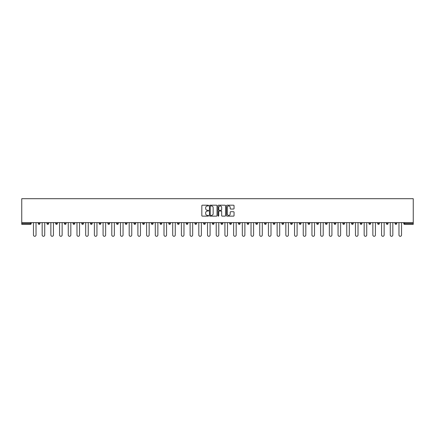 <?xml version="1.0" encoding="UTF-8"?>
<svg xmlns="http://www.w3.org/2000/svg" width="435" height="435" viewBox="0 0 435 435"><rect width="100%" height="100%" fill="white"/><g stroke="black" fill="none" stroke-linecap="round" stroke-linejoin="round"><path stroke-width="0.65" d="M208.577 205.576A0.381 0.381 0 0 0 208.191 205.189L202.373 205.189A0.549 0.549 0 0 0 201.824 205.739L201.824 215.597A0.549 0.549 0 0 0 202.373 216.141L208.191 216.141A0.381 0.381 0 0 0 208.577 215.76A0.381 0.381 0 0 0 208.191 215.374L207.441 215.374A1.751 1.751 0 0 1 205.684 213.623L205.684 212.802A1.751 1.751 0 0 1 207.441 211.051L208.191 211.051A0.381 0.381 0 0 0 208.577 210.665A0.381 0.381 0 0 0 208.191 210.284L207.441 210.284A1.751 1.751 0 0 1 205.684 208.528L205.684 207.707A1.751 1.751 0 0 1 207.441 205.956L208.191 205.956A0.381 0.381 0 0 0 208.577 205.576M233.503 209.05A0.549 0.549 0 0 0 234.052 208.501L234.052 205.739A0.549 0.549 0 0 0 233.503 205.189L227.043 205.189A0.549 0.549 0 0 0 226.494 205.739L226.494 215.597A0.549 0.549 0 0 0 227.043 216.141L233.503 216.141A0.549 0.549 0 0 0 234.052 215.597L234.052 212.253A0.549 0.549 0 0 0 233.503 211.709L230.735 211.709A0.549 0.549 0 0 0 230.191 212.253L230.191 213.911A1.463 1.463 0 0 1 228.723 215.374A1.463 1.463 0 0 1 227.26 213.911L227.26 207.424A1.463 1.463 0 0 1 228.723 205.956A1.463 1.463 0 0 1 230.191 207.424L230.191 208.501A0.549 0.549 0 0 0 230.735 209.05L233.503 209.05M413.25 222.633L21.75 222.633L21.75 198.703L413.25 198.703L413.25 224.362L404.604 224.362A0.837 0.837 0 0 1 403.767 223.525L403.767 222.633M217.021 205.739A0.549 0.549 0 0 0 216.472 205.189L210.013 205.189A0.549 0.549 0 0 0 209.463 205.739L209.463 215.597A0.549 0.549 0 0 0 210.013 216.141L216.472 216.141A0.549 0.549 0 0 0 217.021 215.597L217.021 205.739M218.528 205.189L224.987 205.189A0.549 0.549 0 0 1 225.537 205.739L225.537 215.597A0.549 0.549 0 0 1 224.987 216.141L222.225 216.141A0.549 0.549 0 0 1 221.676 215.597L221.676 211.595A0.549 0.549 0 0 0 221.127 211.051L219.294 211.051A0.549 0.549 0 0 0 218.745 211.595L218.745 215.76A0.381 0.381 0 0 1 218.365 216.141A0.381 0.381 0 0 1 217.978 215.76L217.978 205.739A0.549 0.549 0 0 1 218.528 205.189M31.233 222.633L31.233 223.525A0.837 0.837 0 0 1 30.396 224.362L21.75 224.362L21.75 223.525L30.396 223.525L30.396 222.633M21.75 222.633L21.75 223.525M39.938 222.633L39.938 223.525L38.264 223.525A0.837 0.837 0 0 0 39.101 224.362A0.837 0.837 0 0 1 38.264 223.525L38.264 222.633M30.396 224.362A0.837 0.837 0 0 0 31.233 223.525L30.396 223.525L30.396 224.362M46.964 222.633L46.964 223.525L46.964 222.633M48.638 222.633L48.638 223.525L48.638 222.633M57.338 222.633L57.338 223.525L55.669 223.525A0.837 0.837 0 0 0 56.506 224.362A0.837 0.837 0 0 1 55.669 223.525L55.669 222.633M64.369 222.633L64.369 223.525L64.369 222.633M66.044 222.633L66.044 223.525L66.044 222.633M73.075 222.633L73.075 223.525L73.075 222.633M74.744 222.633L74.744 223.525L74.744 222.633M83.449 222.633L83.449 223.525A0.837 0.837 0 0 1 82.612 224.362A0.837 0.837 0 0 1 81.775 223.525L81.775 222.633M90.475 223.525L92.149 223.525L92.149 222.633L92.149 223.525A0.837 0.837 0 0 1 91.312 224.362A0.837 0.837 0 0 1 90.475 223.525L90.475 222.633M99.18 223.525L100.855 223.525L100.855 222.633L100.855 223.525A0.837 0.837 0 0 1 100.017 224.362A0.837 0.837 0 0 1 99.18 223.525L99.18 222.633M109.555 222.633L109.555 223.525A0.837 0.837 0 0 1 108.717 224.362A0.837 0.837 0 0 1 107.88 223.525L107.88 222.633M116.585 223.525L118.26 223.525L118.26 222.633L118.26 223.525A0.837 0.837 0 0 1 117.423 224.362A0.837 0.837 0 0 1 116.585 223.525L116.585 222.633M126.96 222.633L126.96 223.525A0.837 0.837 0 0 1 126.123 224.362A0.837 0.837 0 0 1 125.285 223.525L125.285 222.633M133.991 222.633L133.991 223.525L133.991 222.633M135.666 222.633L135.666 223.525A0.837 0.837 0 0 1 134.828 224.362A0.837 0.837 0 0 1 133.991 223.525L135.666 223.525M142.691 222.633L142.691 223.525L142.691 222.633M144.366 222.633L144.366 223.525A0.837 0.837 0 0 1 143.528 224.362A0.837 0.837 0 0 1 142.691 223.525L144.366 223.525M151.396 223.525L153.066 223.525L153.066 222.633L153.066 223.525A0.837 0.837 0 0 1 152.234 224.362A0.837 0.837 0 0 1 151.396 223.525L151.396 222.633M160.096 223.525L161.771 223.525L161.771 222.633L161.771 223.525A0.837 0.837 0 0 1 160.934 224.362A0.837 0.837 0 0 1 160.096 223.525L160.096 222.633M170.471 222.633L170.471 223.525A0.837 0.837 0 0 1 169.634 224.362A0.837 0.837 0 0 1 168.802 223.525L168.802 222.633M178.339 224.362A0.837 0.837 0 0 0 179.176 223.525L179.176 222.633L179.176 223.525A0.837 0.837 0 0 1 178.339 224.362A0.837 0.837 0 0 1 177.502 223.525L177.502 222.633M187.876 222.633L187.876 223.525A0.837 0.837 0 0 1 187.039 224.362A0.837 0.837 0 0 1 186.207 223.525L186.207 222.633M196.582 222.633L196.582 223.525A0.837 0.837 0 0 1 195.745 224.362A0.837 0.837 0 0 1 194.907 223.525L194.907 222.633M203.607 222.633L203.607 223.525L203.607 222.633M205.282 222.633L205.282 223.525A0.837 0.837 0 0 1 204.445 224.362A0.837 0.837 0 0 1 203.607 223.525L205.282 223.525M212.313 222.633L212.313 223.525L212.313 222.633M213.987 222.633L213.987 223.525A0.837 0.837 0 0 1 213.15 224.362A0.837 0.837 0 0 1 212.313 223.525L213.987 223.525A0.837 0.837 0 0 1 213.15 224.362M221.013 222.633L221.013 223.525L221.013 222.633M222.687 222.633L222.687 223.525A0.837 0.837 0 0 1 221.85 224.362A0.837 0.837 0 0 1 221.013 223.525A0.837 0.837 0 0 0 221.85 224.362A0.837 0.837 0 0 0 222.687 223.525L221.013 223.525A0.837 0.837 0 0 0 221.85 224.362M229.718 222.633L229.718 223.525L229.718 222.633M231.393 222.633L231.393 223.525A0.837 0.837 0 0 1 230.555 224.362A0.837 0.837 0 0 1 229.718 223.525A0.837 0.837 0 0 0 230.555 224.362A0.837 0.837 0 0 0 231.393 223.525L229.718 223.525A0.837 0.837 0 0 0 230.555 224.362M239.255 224.362A0.837 0.837 0 0 0 240.093 223.525L240.093 222.633L240.093 223.525A0.837 0.837 0 0 1 239.255 224.362A0.837 0.837 0 0 1 238.418 223.525L238.418 222.633M248.793 222.633L248.793 223.525L247.123 223.525A0.837 0.837 0 0 0 247.961 224.362A0.837 0.837 0 0 1 247.123 223.525L247.123 222.633M257.498 222.633L257.498 223.525A0.837 0.837 0 0 1 256.661 224.362A0.837 0.837 0 0 1 255.823 223.525L255.823 222.633M264.529 222.633L264.529 223.525L264.529 222.633M266.198 222.633L266.198 223.525L266.198 222.633M274.904 222.633L274.904 223.525A0.837 0.837 0 0 1 274.066 224.362A0.837 0.837 0 0 1 273.229 223.525L273.229 222.633M283.604 222.633L283.604 223.525L281.934 223.525A0.837 0.837 0 0 0 282.766 224.362A0.837 0.837 0 0 1 281.934 223.525L281.934 222.633M292.309 222.633L292.309 223.525A0.837 0.837 0 0 1 291.472 224.362A0.837 0.837 0 0 1 290.634 223.525L290.634 222.633M301.009 222.633L301.009 223.525L299.334 223.525A0.837 0.837 0 0 0 300.172 224.362A0.837 0.837 0 0 1 299.334 223.525L299.334 222.633M309.715 222.633L309.715 223.525A0.837 0.837 0 0 1 308.877 224.362A0.837 0.837 0 0 1 308.04 223.525L308.04 222.633M318.415 222.633L318.415 223.525L316.74 223.525A0.837 0.837 0 0 0 317.577 224.362A0.837 0.837 0 0 1 316.74 223.525L316.74 222.633M327.12 222.633L327.12 223.525A0.837 0.837 0 0 1 326.283 224.362A0.837 0.837 0 0 1 325.445 223.525L325.445 222.633M335.82 222.633L335.82 223.525L334.145 223.525A0.837 0.837 0 0 0 334.983 224.362A0.837 0.837 0 0 1 334.145 223.525L334.145 222.633M344.525 222.633L344.525 223.525L342.851 223.525A0.837 0.837 0 0 0 343.688 224.362A0.837 0.837 0 0 1 342.851 223.525L342.851 222.633M353.225 222.633L353.225 223.525L351.551 223.525A0.837 0.837 0 0 0 352.388 224.362A0.837 0.837 0 0 1 351.551 223.525L351.551 222.633M361.925 222.633L361.925 223.525A0.837 0.837 0 0 1 361.094 224.362A0.837 0.837 0 0 1 360.256 223.525L360.256 222.633M368.956 223.525L370.631 223.525L370.631 222.633L370.631 223.525A0.837 0.837 0 0 1 369.793 224.362A0.837 0.837 0 0 1 368.956 223.525L368.956 222.633M379.331 222.633L379.331 223.525A0.837 0.837 0 0 1 378.493 224.362A0.837 0.837 0 0 1 377.662 223.525L377.662 222.633M388.036 222.633L388.036 223.525L386.362 223.525A0.837 0.837 0 0 0 387.199 224.362A0.837 0.837 0 0 1 386.362 223.525L386.362 222.633M396.736 222.633L396.736 223.525A0.837 0.837 0 0 1 395.899 224.362A0.837 0.837 0 0 1 395.062 223.525L395.062 222.633M39.101 224.362A0.837 0.837 0 0 0 39.938 223.525A0.837 0.837 0 0 1 39.101 224.362A0.837 0.837 0 0 1 38.264 223.525M47.801 224.362A0.837 0.837 0 0 1 46.964 223.525L48.638 223.525A0.837 0.837 0 0 1 47.801 224.362M56.506 224.362A0.837 0.837 0 0 0 57.338 223.525A0.837 0.837 0 0 1 56.506 224.362A0.837 0.837 0 0 1 55.669 223.525M65.206 224.362A0.837 0.837 0 0 1 64.369 223.525A0.837 0.837 0 0 0 65.206 224.362A0.837 0.837 0 0 0 66.044 223.525A0.837 0.837 0 0 1 65.206 224.362A0.837 0.837 0 0 1 64.369 223.525L66.044 223.525M73.906 224.362A0.837 0.837 0 0 1 73.075 223.525A0.837 0.837 0 0 0 73.906 224.362A0.837 0.837 0 0 0 74.744 223.525A0.837 0.837 0 0 1 73.906 224.362A0.837 0.837 0 0 1 73.075 223.525L74.744 223.525M247.123 223.525A0.837 0.837 0 0 0 247.961 224.362A0.837 0.837 0 0 0 248.793 223.525M265.366 224.362A0.837 0.837 0 0 1 264.529 223.525A0.837 0.837 0 0 0 265.366 224.362A0.837 0.837 0 0 0 266.198 223.525A0.837 0.837 0 0 1 265.366 224.362A0.837 0.837 0 0 1 264.529 223.525L266.198 223.525M281.934 223.525A0.837 0.837 0 0 0 282.766 224.362A0.837 0.837 0 0 0 283.604 223.525M300.172 224.362A0.837 0.837 0 0 0 301.009 223.525A0.837 0.837 0 0 1 300.172 224.362A0.837 0.837 0 0 1 299.334 223.525M316.74 223.525A0.837 0.837 0 0 0 317.577 224.362A0.837 0.837 0 0 0 318.415 223.525M326.283 224.362A0.837 0.837 0 0 0 327.12 223.525L325.445 223.525M334.145 223.525A0.837 0.837 0 0 0 334.983 224.362A0.837 0.837 0 0 0 335.82 223.525M342.851 223.525A0.837 0.837 0 0 0 343.688 224.362A0.837 0.837 0 0 0 344.525 223.525M351.551 223.525A0.837 0.837 0 0 0 352.388 224.362A0.837 0.837 0 0 0 353.225 223.525M387.199 224.362A0.837 0.837 0 0 0 388.036 223.525A0.837 0.837 0 0 1 387.199 224.362A0.837 0.837 0 0 1 386.362 223.525M395.899 224.362A0.837 0.837 0 0 0 396.736 223.525L395.062 223.525M210.616 205.956A0.381 0.381 0 0 0 210.23 206.342L210.23 214.993A0.381 0.381 0 0 0 210.616 215.374L211.41 215.374A1.751 1.751 0 0 0 213.161 213.623L213.161 207.707A1.751 1.751 0 0 0 211.41 205.956L210.616 205.956M221.676 207.451A1.463 1.463 0 0 0 220.208 205.983A1.463 1.463 0 0 0 218.745 207.451L218.745 209.735A0.549 0.549 0 0 0 219.294 210.284L221.127 210.284A0.549 0.549 0 0 0 221.676 209.735L221.676 207.451M33.462 222.633L33.462 235.014A1.283 1.283 0 0 0 34.746 236.297A1.283 1.283 0 0 0 36.029 235.014L36.029 222.633M42.168 222.633L42.168 235.014A1.283 1.283 0 0 0 43.451 236.297A1.283 1.283 0 0 0 44.734 235.014L44.734 222.633M50.868 222.633L50.868 235.014A1.283 1.283 0 0 0 52.151 236.297A1.283 1.283 0 0 0 53.434 235.014L53.434 222.633M59.573 222.633L59.573 235.014A1.283 1.283 0 0 0 60.856 236.297A1.283 1.283 0 0 0 62.14 235.014L62.14 222.633M68.273 222.633L68.273 235.014A1.283 1.283 0 0 0 69.556 236.297A1.283 1.283 0 0 0 70.84 235.014L70.84 222.633M76.979 222.633L76.979 235.014A1.283 1.283 0 0 0 78.262 236.297A1.283 1.283 0 0 0 79.545 235.014L79.545 222.633M85.679 222.633L85.679 235.014A1.283 1.283 0 0 0 86.962 236.297A1.283 1.283 0 0 0 88.245 235.014L88.245 222.633M94.384 222.633L94.384 235.014A1.283 1.283 0 0 0 95.667 236.297A1.283 1.283 0 0 0 96.951 235.014L96.951 222.633M103.084 222.633L103.084 235.014A1.283 1.283 0 0 0 104.367 236.297A1.283 1.283 0 0 0 105.651 235.014L105.651 222.633M111.79 222.633L111.79 235.014A1.283 1.283 0 0 0 113.073 236.297A1.283 1.283 0 0 0 114.351 235.014L114.351 222.633M120.49 222.633L120.49 235.014A1.283 1.283 0 0 0 121.773 236.297A1.283 1.283 0 0 0 123.056 235.014L123.056 222.633M129.19 222.633L129.19 235.014A1.283 1.283 0 0 0 130.473 236.297A1.283 1.283 0 0 0 131.756 235.014L131.756 222.633M137.895 222.633L137.895 235.014A1.283 1.283 0 0 0 139.178 236.297A1.283 1.283 0 0 0 140.461 235.014L140.461 222.633M146.595 222.633L146.595 235.014A1.283 1.283 0 0 0 147.878 236.297A1.283 1.283 0 0 0 149.161 235.014L149.161 222.633M155.3 222.633L155.3 235.014A1.283 1.283 0 0 0 156.584 236.297A1.283 1.283 0 0 0 157.867 235.014L157.867 222.633M164 222.633L164 235.014A1.283 1.283 0 0 0 165.284 236.297A1.283 1.283 0 0 0 166.567 235.014L166.567 222.633M172.706 222.633L172.706 235.014A1.283 1.283 0 0 0 173.989 236.297A1.283 1.283 0 0 0 175.272 235.014L175.272 222.633M181.406 222.633L181.406 235.014A1.283 1.283 0 0 0 182.689 236.297A1.283 1.283 0 0 0 183.972 235.014L183.972 222.633M190.111 222.633L190.111 235.014A1.283 1.283 0 0 0 191.395 236.297A1.283 1.283 0 0 0 192.678 235.014L192.678 222.633M198.811 222.633L198.811 235.014A1.283 1.283 0 0 0 200.095 236.297A1.283 1.283 0 0 0 201.378 235.014L201.378 222.633M207.517 222.633L207.517 235.014A1.283 1.283 0 0 0 208.8 236.297A1.283 1.283 0 0 0 210.083 235.014L210.083 222.633M216.217 222.633L216.217 235.014A1.283 1.283 0 0 0 217.5 236.297A1.283 1.283 0 0 0 218.783 235.014L218.783 222.633M224.917 222.633L224.917 235.014A1.283 1.283 0 0 0 226.2 236.297A1.283 1.283 0 0 0 227.483 235.014L227.483 222.633M233.622 222.633L233.622 235.014A1.283 1.283 0 0 0 234.905 236.297A1.283 1.283 0 0 0 236.189 235.014L236.189 222.633M242.322 222.633L242.322 235.014A1.283 1.283 0 0 0 243.605 236.297A1.283 1.283 0 0 0 244.889 235.014L244.889 222.633M251.028 222.633L251.028 235.014A1.283 1.283 0 0 0 252.311 236.297A1.283 1.283 0 0 0 253.594 235.014L253.594 222.633M259.728 222.633L259.728 235.014A1.283 1.283 0 0 0 261.011 236.297A1.283 1.283 0 0 0 262.294 235.014L262.294 222.633M268.433 222.633L268.433 235.014A1.283 1.283 0 0 0 269.716 236.297A1.283 1.283 0 0 0 271 235.014L271 222.633M277.133 222.633L277.133 235.014A1.283 1.283 0 0 0 278.416 236.297A1.283 1.283 0 0 0 279.7 235.014L279.7 222.633M285.838 222.633L285.838 235.014A1.283 1.283 0 0 0 287.122 236.297A1.283 1.283 0 0 0 288.405 235.014L288.405 222.633M294.538 222.633L294.538 235.014A1.283 1.283 0 0 0 295.822 236.297A1.283 1.283 0 0 0 297.105 235.014L297.105 222.633M303.244 222.633L303.244 235.014A1.283 1.283 0 0 0 304.527 236.297A1.283 1.283 0 0 0 305.81 235.014L305.81 222.633M311.944 222.633L311.944 235.014A1.283 1.283 0 0 0 313.227 236.297A1.283 1.283 0 0 0 314.51 235.014L314.51 222.633M320.649 222.633L320.649 235.014A1.283 1.283 0 0 0 321.927 236.297A1.283 1.283 0 0 0 323.21 235.014L323.21 222.633M329.349 222.633L329.349 235.014A1.283 1.283 0 0 0 330.633 236.297A1.283 1.283 0 0 0 331.916 235.014L331.916 222.633M338.049 222.633L338.049 235.014A1.283 1.283 0 0 0 339.333 236.297A1.283 1.283 0 0 0 340.616 235.014L340.616 222.633M346.755 222.633L346.755 235.014A1.283 1.283 0 0 0 348.038 236.297A1.283 1.283 0 0 0 349.321 235.014L349.321 222.633M355.455 222.633L355.455 235.014A1.283 1.283 0 0 0 356.738 236.297A1.283 1.283 0 0 0 358.021 235.014L358.021 222.633M364.16 222.633L364.16 235.014A1.283 1.283 0 0 0 365.443 236.297A1.283 1.283 0 0 0 366.727 235.014L366.727 222.633M372.86 222.633L372.86 235.014A1.283 1.283 0 0 0 374.144 236.297A1.283 1.283 0 0 0 375.427 235.014L375.427 222.633M381.566 222.633L381.566 235.014A1.283 1.283 0 0 0 382.849 236.297A1.283 1.283 0 0 0 384.132 235.014L384.132 222.633M390.266 222.633L390.266 235.014A1.283 1.283 0 0 0 391.549 236.297A1.283 1.283 0 0 0 392.832 235.014L392.832 222.633M398.971 222.633L398.971 235.014A1.283 1.283 0 0 0 400.254 236.297A1.283 1.283 0 0 0 401.538 235.014L401.538 222.633M404.604 222.633L404.604 223.525L413.25 223.525M403.767 223.525L404.604 223.525L404.604 224.362M83.449 223.525L81.775 223.525M109.555 223.525L107.88 223.525M126.96 223.525L125.285 223.525M170.471 223.525L168.802 223.525M179.176 223.525L177.502 223.525M187.876 223.525L186.207 223.525M196.582 223.525L194.907 223.525M240.093 223.525L238.418 223.525M257.498 223.525L255.823 223.525M274.904 223.525L273.229 223.525M292.309 223.525L290.634 223.525M309.715 223.525L308.04 223.525M361.925 223.525L360.256 223.525M379.331 223.525L377.662 223.525"/></g></svg>
